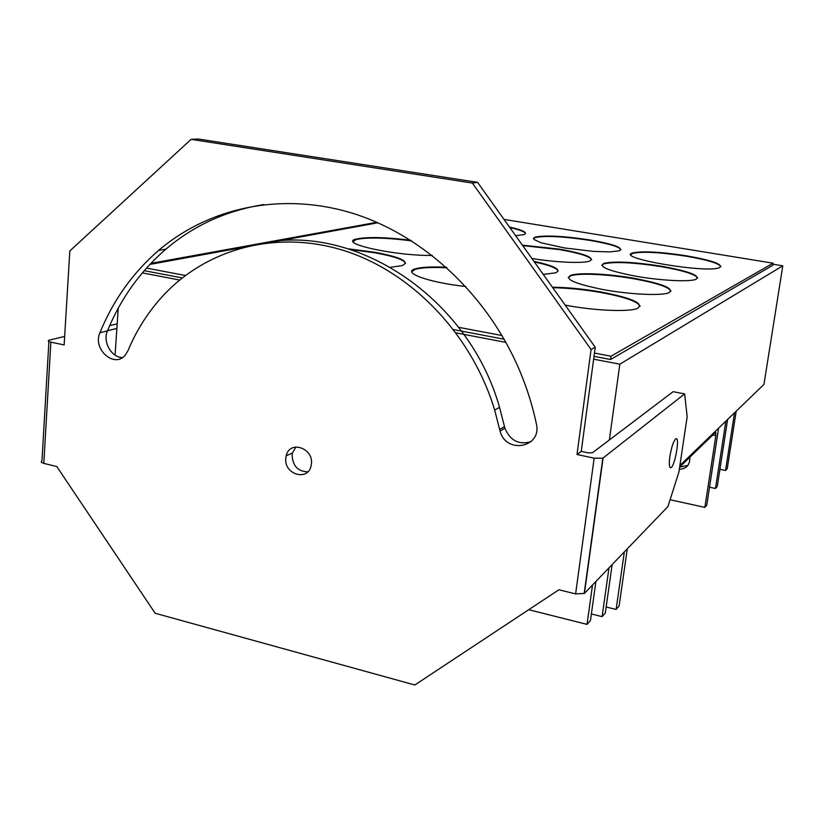 <?xml version="1.0" encoding="UTF-8"?>
<svg xmlns="http://www.w3.org/2000/svg" width="824" height="824" viewBox="0 0 824 824"><rect width="100%" height="100%" fill="white"/><g stroke="black" fill="none" stroke-linecap="round" stroke-linejoin="round"><path stroke-width="1.24" d="M772.922 264.205L782.8 265.812L619.833 364.177L593.651 359.171M505.957 342.403L456.094 332.875M179.663 280.036L142.315 272.899M150.874 263.361L376.867 222.305M594.465 353.084L610.996 356.226L773.087 263.186L772.758 265.307L610.553 359.501L594.032 356.349M504.185 339.231L453.633 329.61M182.279 277.915L144.221 270.674M115.072 355.123L118.244 308.186M679.893 465.498L763.951 384.406L782.8 265.812M609.348 439.975L619.833 364.177M773.087 263.186L504.01 219.4M377.928 222.779L269.798 242.524M242.812 247.458L149.855 264.432M146.497 268.088L185.431 275.484M458.638 327.313L502.053 335.553M522.385 245.15L559.444 249.136C585.019 253.782 595.072 257.757 589.613 261.074C583.011 263.598 555.644 262.423 531.892 258.478M661.425 266.214C689.4 271.323 700.874 275.71 695.827 279.398C688.988 282.066 660.457 280.593 635.531 276.174C608.679 270.931 598.131 266.657 603.889 263.371C614.694 261.012 633.872 261.96 661.425 266.214M432.219 255.409C395.592 256.099 337.428 243.235 356.267 239.042C367.174 236.725 385.323 237.137 410.743 240.278M533.931 261.332C554.645 265.925 561.886 269.757 555.634 272.826L543.253 274.392M633.1 278.141C662.887 283.724 674.774 288.627 668.727 292.85C660.869 295.94 629.876 294.467 603.322 289.605C574.812 283.837 563.987 279.079 570.847 275.319C578.911 272.373 607.875 273.753 633.1 278.141M509.469 227.043C523.456 230.246 528.205 232.79 523.724 234.675L515.639 235.695M589.922 239.959C614.138 244.254 623.943 247.859 619.318 250.795L609.873 251.897L593.774 251.413L564.471 247.952L540.987 242.74L533.931 239.454L533.561 238.126L535.312 237.085C545.704 235.077 563.904 236.035 589.922 239.959M686.227 255.77C712.595 260.466 723.657 264.432 719.414 267.676C706.147 273.64 614.004 257.727 632.75 252.917C642.432 250.877 660.261 251.825 686.227 255.77M348.748 248.889L375.26 252.35C401.278 257.315 410.249 261.733 402.153 265.596L390.679 267.254M465.838 286.525C428.459 282.498 401.267 272.528 415.348 268.83C421.424 267.089 431.766 266.564 446.361 267.254M552.399 287.216C567.19 287.38 583.207 288.936 600.449 291.892C632.307 298.041 644.584 303.572 637.271 308.475C628.485 312.162 593.507 310.627 565.171 305.117M610.553 359.501L610.996 356.226M591.642 259.714C589.953 256.429 579.2 253.061 559.393 249.59L522.725 245.624M697.65 278.09C695.652 274.392 683.549 270.581 661.353 266.677C633.811 262.423 614.632 261.476 603.817 263.834L601.798 265.225M411.691 240.886C385.879 237.621 367.391 237.168 356.226 239.516L353.249 241.36M558.136 271.106C557.209 268.222 549.289 265.153 534.343 261.919M670.994 291.191C668.995 287.02 656.347 282.838 633.028 278.636C607.813 274.238 578.839 272.868 570.774 275.824L568.251 277.595M525.506 233.563C524.878 231.781 519.656 229.772 509.829 227.548M620.966 249.713C619.257 246.757 608.895 243.647 589.86 240.381C563.853 236.457 545.653 235.499 535.26 237.518L533.458 238.661M720.907 266.636C718.899 263.33 707.322 259.848 686.165 256.202C660.199 252.257 642.38 251.31 632.688 253.359L631.04 254.472M405.573 263.371C404.213 259.807 394.099 256.305 375.208 252.855L351.024 249.61M446.969 267.8C432.054 267.058 421.486 267.584 415.296 269.355L411.784 271.704M640.124 306.332C638.157 301.594 624.901 296.959 600.377 292.417C583.351 289.502 567.489 287.947 552.78 287.751M736.203 411.166L727.262 468.588L725.553 470.494L719.919 469.309M595.906 581.456L590.458 620.596L587.049 624.386L592.518 584.978M725.553 470.494L734.524 412.793M587.049 624.386L528.73 609.709M727.633 419.437L717.271 486.428L715.469 488.467L709.536 487.2M612.139 564.574L605.3 613.046L602.117 616.64L608.988 567.849M715.469 488.467L725.862 421.146M602.117 616.64L591.385 613.962M718.569 428.181L706.776 505.184L704.86 507.378L670.097 499.756M627.28 548.825L619.102 606.021L616.125 609.441L624.335 551.895M704.86 507.378L715.86 435.639L715.716 432.188L679.656 467.064M679.316 469.32C686.433 468.815 689.935 464.973 689.812 457.804L689.729 457.31M687.886 465.406L679.646 467.115M616.125 609.441L606.155 606.979M64.663 336.429L48.977 340.219C47.576 340.848 48.204 341.476 50.872 342.125L64.148 344.957L69.813 250.96L191.106 139.349L472.389 183.072L591.076 349.51L577.006 454.498L594.156 458.165L602.818 458.206L684.62 393.903L687.164 416.635L678.924 471.998L667.945 506.544L584.432 593.393L575.615 593.898L558.878 589.788L414.802 684.991L155.159 613.252L56.815 466.569L43.796 463.376C41.169 462.635 40.561 461.821 41.962 460.946L48.904 341.507M669.871 456.486C668.903 463.974 669.212 467.723 670.798 467.733C674.732 467.033 680.161 436.844 676.01 438.728C673.651 440.613 671.601 446.536 669.871 456.486M684.62 393.903L673.126 391.668L592.466 452.767L588.027 452.819L581.239 451.377L595.247 347.275L477.56 182.331L198.254 139.009L191.106 139.349M577.006 454.498L581.239 451.377M122.488 357.534C111.405 357.616 102.495 341.816 107.45 330.898C120.675 298.679 140.142 271.446 165.83 249.208C193.764 225.436 226.394 210.563 263.732 204.579M259.622 243.863C353.094 221.831 468.331 296.31 499.54 407.334L504.906 428.223C510.211 440.624 518.893 445.114 530.965 441.705M307.764 471.843C297.897 471.483 292.674 465.91 292.108 455.116L292.479 452.942L295.971 446.938M494.658 410.033L500.075 431.096C506.018 454.611 542.274 447.576 536.352 423.742C532.572 405.985 527.164 388.66 520.129 371.737C488.241 295.558 423.68 235.52 352.94 213.375C282.024 191.528 209.214 207.267 158.579 250.434C132.746 272.847 113.197 300.276 99.92 332.742C92.309 349.139 114.464 368.771 125.3 355.082L127.926 350.818C136.588 330.043 148.372 311.596 163.276 295.476C207.102 248.436 276.988 229.299 344.71 250.815C412.288 272.466 472.07 334.904 494.658 410.033L499.54 407.334M285.804 458.031C283.569 474.686 308.722 481.875 311.204 465.169C314.943 448.617 289.626 439.316 286.186 455.847L285.804 458.031M107.522 330.723L116.874 328.446M117.183 323.863L109.664 325.665M472.389 183.072L477.56 182.331M591.076 349.51L595.247 347.275M715.86 435.639L712.76 435.01M603.086 458.031L584.432 593.393M594.156 458.165L575.615 593.898M43.796 463.376L50.872 342.125M99.92 332.742L107.45 330.898M499.663 429.479L504.494 426.626M415.296 269.355L415.348 268.83M602.818 458.206L584.164 593.62M500.075 431.096L504.906 428.223M158.579 250.434L165.83 249.208M286.186 455.847L292.479 452.942M670.149 467.599L670.798 467.733"/></g></svg>
